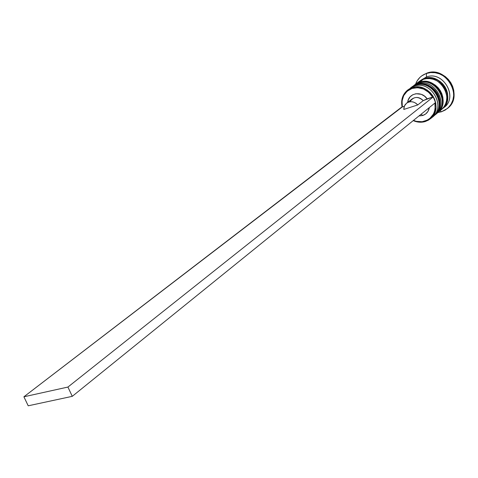 <?xml version="1.0" encoding="UTF-8"?>
<svg xmlns="http://www.w3.org/2000/svg" width="478" height="478" viewBox="0 0 478 478"><rect width="100%" height="100%" fill="white"/><g stroke="black" fill="none" stroke-linecap="round" stroke-linejoin="round"><path stroke-width="0.72" d="M415.603 85.078L411.229 87.384M433.851 115.909C448.137 105.333 432.255 78.517 415.549 85.114L415.328 85.275C432.04 78.679 447.934 105.507 433.642 116.082L433.851 115.909C448.25 105.1 432.471 78.512 415.687 85.048M415.549 85.114C431.21 78.906 447.277 102.854 435.315 114.517M435.105 114.69C447.067 103.027 430.995 79.067 415.328 85.275M414.611 84.869L418.853 82.652M436.988 113.304C451.214 102.77 435.434 76.11 418.8 82.688L418.585 82.849C435.225 76.271 451.011 102.937 436.778 113.477L436.988 113.304C451.328 102.543 435.643 76.104 418.937 82.628L419.009 82.622M418.8 82.688C434.388 76.498 450.354 100.302 438.44 111.918M438.23 112.085C450.151 100.47 434.179 76.659 418.585 82.849M444.014 106.749L446.255 103.099L447.223 100.01L447.557 96.723L447.253 93.365L446.309 90.073L444.767 86.972L442.682 84.188L440.136 81.828L437.239 79.981L434.096 78.721L430.827 78.105L427.577 78.141L424.452 78.828C439.318 72.913 454.853 95.116 444.02 106.743M424.918 121.125C421.154 122.249 417.342 122.004 413.494 120.39L416.398 121.358L422.152 121.717L427.493 120.038L429.806 118.484L433.349 114.17L434.472 111.541L435.105 108.703L434.914 103.063C436.014 112.001 432.686 118.018 424.918 121.125L425.354 121.508L424.918 121.125M409.981 101.766C413.5 96.478 417.921 96.096 423.245 100.613L427.135 98.85C421.68 90.479 408.379 92.947 407.704 102.322L408.302 99.884L410.046 96.926L412.687 94.799L415.956 93.724L421.255 94.309L424.512 96.12L427.135 98.85L432.626 97.064L428.664 92.278L423.472 89.028L417.694 87.707L412.036 88.466L407.184 91.196L403.725 95.558L402.058 101.007L402.368 106.899C401.006 97.948 404.227 91.8 412.036 88.466L412.03 87.731C403.886 91.238 400.57 97.655 402.082 106.994C400.701 99.878 402.613 94.196 407.806 89.93L414.014 86.255L407.806 89.93M413.225 120.605C417.3 122.404 421.345 122.703 425.354 121.508C421.345 122.703 417.3 122.404 413.225 120.605M408.833 89.231L414.014 86.255L412.03 87.731C428.82 81.117 444.821 108.106 430.469 118.723L425.354 121.508L428.73 119.972L431.616 117.666L433.863 114.69L435.356 111.207L436.014 107.377L435.799 103.403L434.723 99.484L432.829 95.821L430.224 92.607L427.039 90.001L423.442 88.143L419.606 87.116L415.74 86.978L412.03 87.731L412.036 88.466C420.407 86.404 427.272 89.267 432.626 97.064L423.245 100.613C419.702 97.094 416.015 96.52 412.191 98.886L406.611 103.164C410.459 100.78 414.175 101.372 417.76 104.927L423.245 100.613L417.76 104.927L403.779 109.45L404.454 105.901L406.611 103.164M412.556 86.416L417.288 83.817L412.06 86.769M421.279 79.981L426.448 76.988L426.412 73.457C445.544 65.821 463.678 96.347 447.342 108.548L441.415 111.792L440.16 110.657L441.415 111.792L437.914 112.527L441.415 111.792L445.275 110.036L448.579 107.401L451.166 104.007L452.887 100.033L453.664 95.678L453.443 91.155L452.236 86.697L450.097 82.539L447.145 78.894L443.524 75.942L439.425 73.845L435.052 72.704L430.642 72.572L426.412 73.457C421.19 75.345 417.581 78.912 415.585 84.146L417.198 80.788L419.977 77.346L421.674 75.924L426.83 73.146L421.674 75.924M434.962 114.971L437.107 112.551L438.708 109.695L439.7 106.51L440.041 103.129L439.712 99.669L438.732 96.269L437.137 93.067L434.98 90.193L432.357 87.749L429.364 85.843L426.125 84.54L422.761 83.889L419.409 83.919L416.201 84.624L411.672 87.062L416.201 84.624C432.895 78.034 448.758 104.819 434.484 115.383M441.786 109.295L443.913 106.899L445.502 104.073L446.488 100.924L446.834 97.578L446.518 94.16L445.556 90.802L443.978 87.641L441.857 84.803L439.264 82.395L436.312 80.519L433.11 79.234L429.782 78.601L426.466 78.637L423.287 79.342L419.445 82.204L415.263 84.385L419.445 82.204L423.287 79.342L419.122 81.511L415.322 84.343M442.365 108.829L444.355 107.174C458.438 96.735 442.903 70.457 426.448 76.988L420.252 80.674M422.707 115.515C426.376 114.206 428.587 111.565 429.328 107.586L427.971 111.374L425.713 113.931L422.707 115.515L418.967 115.963L422.707 115.515L421.178 114.17L422.707 115.515M402.368 106.899L404.298 106.271L401.622 107.144L23.9 396.794L67.918 387.06L433.397 96.813L67.918 387.06L72.274 396.334L435.619 102.495L433.397 96.813L435.619 102.495L72.274 396.334L28.208 405.804L72.274 396.334L67.918 387.06L23.9 396.794L28.208 405.804L23.9 396.794L402.368 106.899M422.02 75.667L426.83 73.146L430.517 72.321L434.359 72.268L438.212 72.997L441.929 74.472L445.353 76.641L448.358 79.432L450.814 82.718L452.636 86.375L453.742 90.264L454.1 94.226L453.694 98.104L452.541 101.754L450.688 105.023L447.701 108.243M447.342 108.548L447.743 108.207C464.066 96.012 445.95 65.516 426.83 73.146L426.412 73.457L426.448 76.988C443.626 70.206 458.898 98.42 443.303 107.968M424.345 78.553C440.853 72.011 456.454 98.396 442.329 108.859L444.928 106.056L446.512 103.23L447.504 100.087L447.844 96.747L447.533 93.335L446.572 89.989L445 86.835L442.885 84.003L440.298 81.601L437.346 79.724L434.149 78.446L430.827 77.812L427.517 77.848L424.345 78.553M424.452 78.828L422.636 79.575M437.645 112.754L441.308 109.707C455.45 99.227 439.82 72.793 423.287 79.342L420.371 80.68L417.82 82.604M438.087 112.372L440.22 109.964L441.815 107.12L442.807 103.953L443.148 100.583L442.831 97.142L441.857 93.766L440.268 90.587L438.129 87.725L435.518 85.299L432.548 83.405L429.322 82.108L425.976 81.469L422.642 81.499L419.445 82.204C436.067 75.632 451.824 102.256 437.609 112.784M434.52 115.353L435.53 114.517C449.786 103.959 433.958 77.227 417.288 83.817C434.323 77.101 450.037 104.825 434.998 114.935M430.469 118.723L432.375 117.14C446.691 106.54 430.762 79.647 414.014 86.255C431.437 79.414 447.139 108.136 431.389 117.893M403.779 109.45L404.059 107.012L405.039 104.849L406.635 103.146L408.714 102.059L411.08 101.695L413.518 102.083L415.818 103.194L417.76 104.927L403.779 109.45M411.122 87.468L410.471 87.976M432.99 116.596L433.642 116.082M414.396 85.03L413.751 85.538M436.139 113.979L436.778 113.477"/></g></svg>
